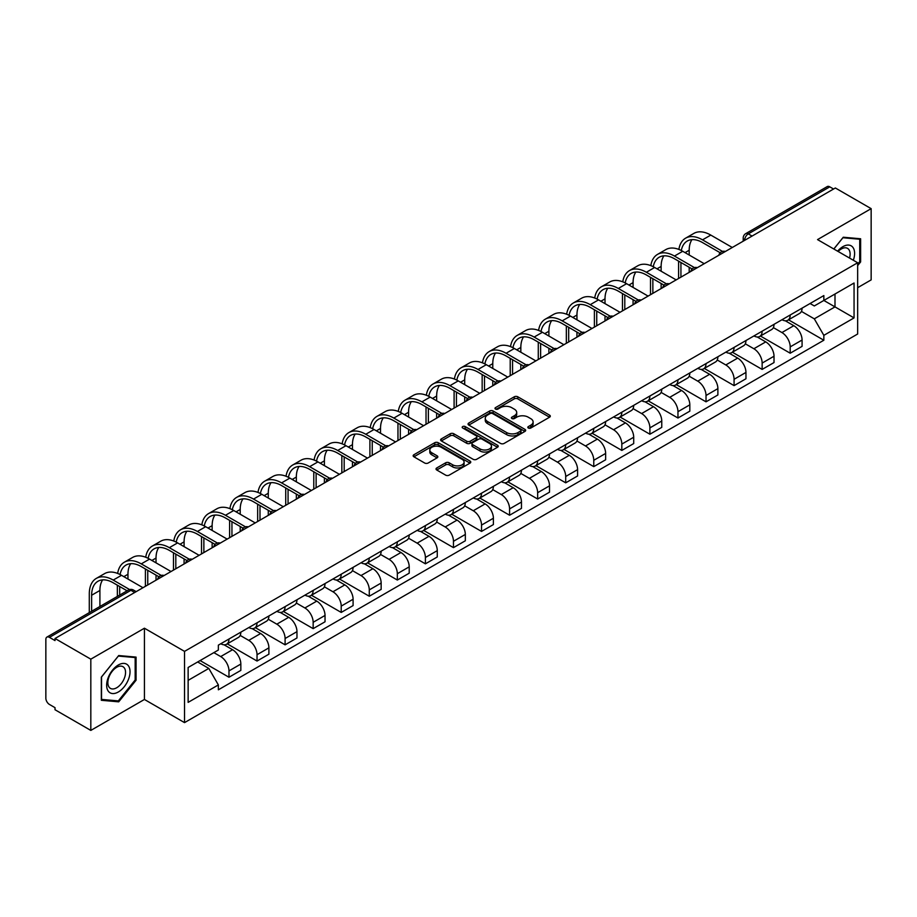 <?xml version="1.0" encoding="UTF-8"?>
<svg xmlns="http://www.w3.org/2000/svg" width="917" height="917" viewBox="0 0 917 917"><rect width="100%" height="100%" fill="white"/><g stroke="black" fill="none" stroke-linecap="round" stroke-linejoin="round"><path stroke-width="1.38" d="M528.341 428.021A1.742 1.009 0 0 0 530.817 428.021L549.581 417.189A2.499 1.444 0 0 0 550.303 416.169A2.499 1.444 0 0 0 549.581 415.149L517.796 396.797A2.499 1.444 0 0 0 514.265 396.797L495.501 407.629A1.742 1.009 0 0 0 494.997 408.34A1.742 1.009 0 0 0 495.501 409.062A1.742 1.009 0 0 0 497.977 409.062L500.407 407.652A7.989 4.608 0 0 1 511.709 407.652L514.357 409.188A7.989 4.608 0 0 1 516.695 412.444A7.989 4.608 0 0 1 514.357 415.71L511.927 417.109A1.742 1.009 0 0 0 511.411 417.82A1.742 1.009 0 0 0 511.927 418.542A1.742 1.009 0 0 0 514.391 418.542L516.821 417.132A7.989 4.608 0 0 1 528.123 417.132L530.771 418.668A7.989 4.608 0 0 1 533.109 421.923A7.989 4.608 0 0 1 530.771 425.19L528.341 426.588A1.742 1.009 0 0 0 527.837 427.311A1.742 1.009 0 0 0 528.341 428.021L528.341 426.588M436.756 467.957A2.499 1.444 0 0 0 436.022 468.977A2.499 1.444 0 0 0 436.756 469.997L445.662 475.144A2.499 1.444 0 0 0 449.204 475.144L470.031 463.108A2.499 1.444 0 0 0 470.765 462.088A2.499 1.444 0 0 0 470.031 461.068L438.257 442.728A2.499 1.444 0 0 0 434.715 442.728L413.888 454.752A2.499 1.444 0 0 0 413.154 455.772A2.499 1.444 0 0 0 413.888 456.792L424.651 463.005A2.499 1.444 0 0 0 428.193 463.005L437.1 457.858A2.499 1.444 0 0 0 437.833 456.838A2.499 1.444 0 0 0 437.1 455.818L431.758 452.734A6.683 3.851 0 0 1 429.809 450.018A6.683 3.851 0 0 1 433.924 446.453A6.683 3.851 0 0 1 441.215 447.29L462.134 459.36A6.683 3.851 0 0 1 464.094 462.088A6.683 3.851 0 0 1 459.967 465.653A6.683 3.851 0 0 1 452.689 464.816L449.204 462.81A2.499 1.444 0 0 0 445.662 462.81L436.756 467.957L436.756 469.997L445.662 464.885L445.662 462.81M184.535 651.379L144.428 628.214L90.817 659.163L55.02 638.496L835.353 187.985L871.15 208.652L817.54 239.601L857.659 262.755L184.535 651.379L184.535 722.619L857.659 334.006L857.659 262.755M500.579 443.438A2.499 1.444 0 0 0 504.109 443.438L524.948 431.403A2.499 1.444 0 0 0 525.682 430.394A2.499 1.444 0 0 0 524.948 429.374L493.163 411.022A2.499 1.444 0 0 0 489.632 411.022L468.793 423.046A2.499 1.444 0 0 0 468.071 424.067A2.499 1.444 0 0 0 468.793 425.087L500.579 443.438M463.406 428.399A1.742 1.009 0 0 1 465.183 428.64L497.461 447.278L476.657 459.291A2.499 1.444 0 0 1 473.126 459.291L441.341 440.939L450.258 435.827L450.258 433.752L441.341 438.899A2.499 1.444 0 0 0 440.607 439.919A2.499 1.444 0 0 0 441.341 440.939L441.341 438.899M450.258 435.827A2.499 1.444 0 0 1 453.789 435.827L453.789 433.752A2.499 1.444 0 0 0 450.258 433.752M453.789 433.752L466.684 441.192A2.499 1.444 0 0 0 470.215 441.192L476.129 437.776A2.499 1.444 0 0 0 476.851 436.756A2.499 1.444 0 0 0 476.129 435.735L462.707 427.998A1.742 1.009 0 0 1 462.191 427.276A1.742 1.009 0 0 1 463.268 426.348A1.742 1.009 0 0 1 465.183 426.565L497.495 445.226A2.499 1.444 0 0 1 498.218 446.235A2.499 1.444 0 0 1 497.495 447.255L497.495 445.226M90.817 659.163L90.817 730.413L55.02 709.747L55.02 707.672L49.449 704.451A5.089 2.934 -120 0 1 45.85 698.215L45.85 639.436A5.089 2.934 -120 0 1 46.905 637.109L128.391 590.055A5.089 2.934 60 0 1 130.936 590.307L49.449 637.361A5.089 2.934 -120 0 0 46.905 637.109M857.659 287.686L871.15 279.891L871.15 208.652M90.817 730.413L144.428 699.465L184.535 722.619M55.02 638.496L55.02 640.582L49.449 637.361M752.066 236.07L748.295 233.881A5.089 2.934 60 0 0 745.75 233.629L827.237 186.587A5.089 2.934 60 0 1 829.782 186.839L748.295 233.881A5.089 2.934 120 0 0 744.696 240.116L744.696 240.323M833.553 189.017L829.782 186.839M790.202 315.001A11.703 6.751 60 0 1 787.783 320.251L799.647 313.396A11.703 6.751 -120 0 0 802.077 308.146M773.352 327.598L781.926 332.55A11.703 6.751 60 0 1 790.202 346.878L802.077 340.024A11.703 6.751 -120 0 0 793.801 325.695L785.307 320.79M802.077 340.024L802.077 346.362L790.202 353.217L760.445 336.035M787.783 320.251A11.703 6.751 60 0 1 782.018 319.724M790.202 346.878L790.202 353.217M762.142 331.197A11.703 6.751 60 0 1 759.723 336.447L771.587 329.593A11.703 6.751 -120 0 0 774.017 324.343M732.385 352.231L762.142 369.413L774.017 362.559L774.017 356.232A11.703 6.751 -120 0 0 765.741 341.892L757.236 336.986M759.723 336.447A11.703 6.751 60 0 1 753.957 335.92M745.292 343.795L753.866 348.747A11.703 6.751 60 0 1 762.142 363.086L762.142 369.413M734.081 347.394A11.703 6.751 60 0 1 731.651 352.655L743.527 345.801A11.703 6.751 -120 0 0 745.957 340.539M704.313 368.439L734.081 385.621L745.957 378.767L745.957 372.428A11.703 6.751 -120 0 0 737.681 358.1L729.175 353.194M731.651 352.655A11.703 6.751 60 0 1 725.897 352.128M717.232 360.003L725.806 364.955A11.703 6.751 60 0 1 734.081 379.283L734.081 385.621M706.021 363.602A11.703 6.751 60 0 1 703.591 368.852L715.466 361.997A11.703 6.751 -120 0 0 717.885 356.747M676.253 384.636L706.021 401.818L717.885 394.963L717.885 388.625A11.703 6.751 -120 0 0 709.62 374.296L701.115 369.391M703.591 368.852A11.703 6.751 60 0 1 697.837 368.325M689.171 376.199L697.745 381.151A11.703 6.751 60 0 1 706.021 395.479L706.021 401.818M677.961 379.798A11.703 6.751 60 0 1 675.531 385.048L687.406 378.194A11.703 6.751 -120 0 0 689.825 372.944M648.193 400.832L677.961 418.014L689.825 411.16L689.825 404.833A11.703 6.751 -120 0 0 681.549 390.493L673.055 385.587M675.531 385.048A11.703 6.751 60 0 1 669.777 384.521M661.111 392.407L669.685 397.348A11.703 6.751 60 0 1 677.961 411.687L677.961 418.014M649.889 396.006A11.703 6.751 60 0 1 647.471 401.256L659.346 394.402A11.703 6.751 -120 0 0 661.765 389.152M620.133 417.04L649.889 434.222L661.765 427.368L661.765 421.029A11.703 6.751 -120 0 0 653.489 406.701L644.995 401.795M647.471 401.256A11.703 6.751 60 0 1 641.705 400.729M633.051 408.604L641.625 413.556A11.703 6.751 60 0 1 649.889 427.884L649.889 434.222M621.829 412.203A11.703 6.751 60 0 1 619.411 417.453L631.286 410.598A11.703 6.751 -120 0 0 633.704 405.348M592.073 433.237L621.829 450.419L633.704 443.564L633.704 437.237A11.703 6.751 -120 0 0 625.428 422.897L616.935 417.992M619.411 417.453A11.703 6.751 60 0 1 613.645 416.926M604.979 424.8L613.553 429.752A11.703 6.751 60 0 1 621.829 444.092L621.829 450.419M593.769 428.399A11.703 6.751 60 0 1 591.35 433.661L603.226 426.806A11.703 6.751 -120 0 0 605.644 421.545M564.012 449.445L593.769 466.627L605.644 459.772L605.644 453.434A11.703 6.751 -120 0 0 597.368 439.105L588.874 434.2M591.35 433.661A11.703 6.751 60 0 1 585.585 433.133M576.919 441.008L585.493 445.96A11.703 6.751 60 0 1 593.769 460.288L593.769 466.627M565.709 444.607A11.703 6.751 60 0 1 563.29 449.857L575.154 443.003A11.703 6.751 -120 0 0 577.584 437.753M535.952 465.641L565.709 482.823L577.584 475.969L577.584 469.63A11.703 6.751 -120 0 0 569.308 455.302L560.814 450.396M563.29 449.857A11.703 6.751 60 0 1 557.525 449.33M548.859 457.205L557.433 462.157A11.703 6.751 60 0 1 565.709 476.485L565.709 482.823M537.649 460.804A11.703 6.751 60 0 1 535.23 466.065L547.094 459.211A11.703 6.751 -120 0 0 549.524 453.949M507.892 481.838L537.649 499.02L549.524 492.177L549.524 485.838A11.703 6.751 -120 0 0 541.248 471.498L532.743 466.593M535.23 466.065A11.703 6.751 60 0 1 529.464 465.527M520.799 473.413L529.373 478.353A11.703 6.751 60 0 1 537.649 492.693L537.649 499.02M509.588 477.012A11.703 6.751 60 0 1 507.158 482.262L519.033 475.407A11.703 6.751 -120 0 0 521.464 470.157M479.82 498.046L509.588 515.228L521.464 508.373L521.464 502.035A11.703 6.751 -120 0 0 513.188 487.706L504.682 482.8M507.158 482.262A11.703 6.751 60 0 1 501.404 481.734M492.738 489.609L501.312 494.561A11.703 6.751 60 0 1 509.588 508.889L509.588 515.228M481.528 493.208A11.703 6.751 60 0 1 479.098 498.458L490.973 491.604A11.703 6.751 -120 0 0 493.392 486.354M451.76 514.242L481.528 531.424L493.392 524.57L493.392 518.243A11.703 6.751 -120 0 0 485.127 503.903L476.622 498.997M479.098 498.458A11.703 6.751 60 0 1 473.344 497.931M464.678 505.806L473.252 510.758A11.703 6.751 60 0 1 481.528 525.097L481.528 531.424M453.468 509.405A11.703 6.751 60 0 1 451.038 514.666L462.913 507.812A11.703 6.751 -120 0 0 465.332 502.562M423.7 530.45L453.468 547.632L465.332 540.778L465.332 534.439A11.703 6.751 -120 0 0 457.056 520.111L448.562 515.205M451.038 514.666A11.703 6.751 60 0 1 445.284 514.139M436.618 522.014L445.192 526.966A11.703 6.751 60 0 1 453.468 541.294L453.468 547.632M425.396 525.613A11.703 6.751 60 0 1 422.978 530.863L434.853 524.008A11.703 6.751 -120 0 0 437.271 518.758M395.64 546.647L425.396 563.829L437.271 556.974L437.271 550.636A11.703 6.751 -120 0 0 428.996 536.307L420.502 531.402M422.978 530.863A11.703 6.751 60 0 1 417.212 530.335M408.558 538.21L417.132 543.162A11.703 6.751 60 0 1 425.396 557.49L425.396 563.829M397.336 541.809A11.703 6.751 60 0 1 394.918 547.071L406.793 540.216A11.703 6.751 -120 0 0 409.211 534.955M367.579 562.855L397.336 580.037L409.211 573.182L409.211 566.844A11.703 6.751 -120 0 0 400.935 552.515L392.442 547.609M394.918 547.071A11.703 6.751 60 0 1 389.152 546.543M380.486 554.418L389.06 559.37A11.703 6.751 60 0 1 397.336 573.698L397.336 580.037M369.276 558.017A11.703 6.751 60 0 1 366.857 563.267L378.732 556.413A11.703 6.751 -120 0 0 381.151 551.163M339.519 579.051L369.276 596.233L381.151 589.379L381.151 583.04A11.703 6.751 -120 0 0 372.875 568.712L364.381 563.806M366.857 563.267A11.703 6.751 60 0 1 361.092 562.74M352.426 570.615L361 575.567A11.703 6.751 60 0 1 369.276 589.895L369.276 596.233M341.216 574.214A11.703 6.751 60 0 1 338.797 579.464L350.661 572.609A11.703 6.751 -120 0 0 353.091 567.359M311.459 595.248L341.216 612.43L353.091 605.575L353.091 599.248A11.703 6.751 -120 0 0 344.815 584.908L336.321 580.002M338.797 579.464A11.703 6.751 60 0 1 333.031 578.936M324.366 586.811L332.94 591.763A11.703 6.751 60 0 1 341.216 606.103L341.216 612.43M313.155 590.422A11.703 6.751 60 0 1 310.737 595.672L322.601 588.817A11.703 6.751 -120 0 0 325.031 583.567M283.399 611.456L313.155 628.638L325.031 621.783L325.031 615.445A11.703 6.751 -120 0 0 316.755 601.116L308.25 596.21M310.737 595.672A11.703 6.751 60 0 1 304.971 595.144M296.306 603.019L304.88 607.971A11.703 6.751 60 0 1 313.155 622.299L313.155 628.638M285.095 606.618A11.703 6.751 60 0 1 282.665 611.868L294.54 605.014A11.703 6.751 -120 0 0 296.97 599.764M255.327 627.652L285.095 644.834L296.97 637.98L296.97 631.653A11.703 6.751 -120 0 0 288.695 617.313L280.189 612.407M282.665 611.868A11.703 6.751 60 0 1 276.911 611.341M268.245 619.216L276.819 624.168A11.703 6.751 60 0 1 285.095 638.507L285.095 644.834M257.035 622.815A11.703 6.751 60 0 1 254.605 628.076L266.48 621.222A11.703 6.751 -120 0 0 268.899 615.96M227.267 643.86L257.035 661.042L268.899 654.188L268.899 647.849A11.703 6.751 -120 0 0 260.634 633.521L252.129 628.615M254.605 628.076A11.703 6.751 60 0 1 248.851 627.549M240.185 635.424L248.759 640.375A11.703 6.751 60 0 1 257.035 654.704L257.035 661.042M228.975 639.023A11.703 6.751 60 0 1 226.545 644.273L238.42 637.418A11.703 6.751 -120 0 0 240.839 632.168M200.101 660.572L228.975 677.239L240.839 670.384L240.839 664.046A11.703 6.751 -120 0 0 232.563 649.717L224.069 644.811M226.545 644.273A11.703 6.751 60 0 1 220.791 643.745M213.856 652.629L220.699 656.572A11.703 6.751 60 0 1 228.975 670.9L228.975 677.239M810.078 303.516L814.307 305.957L854.059 283.009L834.997 294.013L834.997 306.897L814.307 318.841L801.412 311.39M188.134 680.357L208.824 668.413L218.361 684.919L188.134 702.376L188.134 667.473L218.361 650.027L218.361 645.144L823.844 295.572L823.844 300.455L854.059 317.901L823.844 335.347L814.307 318.841M854.059 283.009L854.059 317.901M218.361 684.919L218.361 689.802L823.844 340.23L823.844 335.347M857.659 265.609L860.627 261.918L860.627 238.775L843.273 237.228L833.817 248.988M144.428 628.214L144.428 699.465M101.34 700.29L118.706 701.837L136.06 680.242L136.06 657.099L118.706 655.552L101.34 677.147L101.34 700.29M208.824 668.413L197.671 661.971M788.505 319.827L823.844 340.23M859.722 261.402L860.627 261.918M116.872 700.783L118.706 701.837M135.166 679.726L136.06 680.242M529.04 428.262L530.771 427.265A7.989 4.608 0 0 0 533.109 424.009L533.109 421.923M516.695 412.444L516.695 414.53A7.989 4.608 0 0 1 514.357 417.785L512.626 418.782M549.547 417.212L517.796 398.872A2.499 1.444 0 0 0 514.265 398.872L496.2 409.303M524.914 431.426L493.163 413.097A2.499 1.444 0 0 0 489.632 413.097L468.828 425.11L468.793 423.046M520.535 431.105A1.742 1.009 0 0 0 521.039 430.394A1.742 1.009 0 0 0 520.535 429.672L492.635 413.567A1.742 1.009 0 0 0 490.159 413.567L487.603 415.046A7.989 4.608 0 0 0 485.265 418.312A7.989 4.608 0 0 0 487.603 421.568L506.677 432.583A7.989 4.608 0 0 0 517.967 432.583L520.535 431.105L520.535 433.179A1.742 1.009 0 0 0 521.039 432.469L521.039 430.394M485.265 418.312L485.265 420.387A7.989 4.608 0 0 0 487.603 423.643L487.603 421.568M520.535 433.179L517.967 434.658A7.989 4.608 0 0 1 506.677 434.658L487.603 423.643M453.789 435.827L466.684 443.266A2.499 1.444 0 0 0 470.215 443.266L476.129 439.862A2.499 1.444 0 0 0 476.851 438.842L476.851 436.756M480.05 448.917A6.683 3.851 0 0 0 487.328 449.754A6.683 3.851 0 0 0 491.455 446.189A6.683 3.851 0 0 0 489.495 443.461L482.124 439.209A2.499 1.444 0 0 0 478.594 439.209L472.679 442.624A2.499 1.444 0 0 0 471.946 443.645A2.499 1.444 0 0 0 472.679 444.665L480.05 448.917L480.05 450.992A6.683 3.851 0 0 0 487.328 451.829A6.683 3.851 0 0 0 491.455 448.264L491.455 446.189M471.946 443.645L471.946 445.719A2.499 1.444 0 0 0 472.679 446.739L472.679 444.665M480.05 450.992L472.679 446.739M464.094 462.088L464.094 464.174A6.683 3.851 0 0 1 459.967 467.727A6.683 3.851 0 0 1 452.689 466.891L449.204 464.885A2.499 1.444 0 0 0 445.662 464.885M429.809 450.018L429.809 452.092A6.683 3.851 0 0 0 431.758 454.821L431.758 452.734M437.077 457.881L431.758 454.821M469.997 463.131L438.257 444.802A2.499 1.444 0 0 0 434.715 444.802L413.922 456.815M681.32 250.513A30.525 17.629 60 0 1 687.246 241.045A30.525 17.629 60 0 1 702.514 242.558L720.189 252.76M732.282 247.487L710.79 235.084A33.837 19.532 -120 0 0 693.871 233.399L685.595 238.179A33.837 19.532 -120 0 0 678.889 249.424M722.504 251.407L702.514 239.853A33.837 19.532 -120 0 0 685.595 238.179M678.591 261.15L678.591 278.493M680.93 277.14L680.93 262.503M689.194 272.36L689.194 267.271M689.194 255.018L689.194 250.238A30.525 17.629 60 0 1 691.957 239.646M853.337 260.256A16.54 9.548 120 0 0 853.039 247.567A16.54 9.548 120 0 0 837.611 251.178M849.543 258.067A12.517 7.233 120 0 0 848.936 249.676A12.517 7.233 120 0 0 847.526 248.369A12.517 7.233 120 0 0 838.127 251.476M833.851 249.011L842.906 237.732L859.722 239.234L859.722 261.666L857.659 264.234M858.61 238.592L859.722 239.234M128.472 665.891A16.54 9.548 120 0 0 112.493 670.167A16.54 9.548 120 0 0 108.217 691.086A16.54 9.548 120 0 0 124.185 686.799A16.54 9.548 120 0 0 128.472 665.891M124.368 668A12.517 7.233 120 0 0 122.958 666.693A12.517 7.233 120 0 0 111.312 672.539A12.517 7.233 120 0 0 109.031 687.074A12.517 7.233 120 0 0 110.441 688.38A12.517 7.233 120 0 0 122.087 682.535A12.517 7.233 120 0 0 124.368 668M118.339 700.909L101.523 699.407L101.523 676.987L118.339 656.056L135.166 657.558L135.166 679.99L118.339 700.909M134.042 656.916L135.166 657.558M653.259 266.721A30.525 17.629 60 0 1 659.185 257.241A30.525 17.629 60 0 1 674.453 258.754L692.129 268.968M704.222 263.695L682.718 251.281A33.837 19.532 -120 0 0 665.811 249.607L657.535 254.387A33.837 19.532 -120 0 0 650.829 265.632M694.444 267.604L674.453 256.061A33.837 19.532 -120 0 0 657.535 254.387M650.52 277.347L650.52 294.689M652.858 293.337L652.858 278.699M661.134 288.568L661.134 283.479M661.134 271.226L661.134 266.446A30.525 17.629 60 0 1 663.897 255.843M625.188 282.917A30.525 17.629 60 0 1 631.125 273.449A30.525 17.629 60 0 1 646.382 274.962L664.068 285.164M676.161 279.891L654.658 267.477A33.837 19.532 -120 0 0 637.739 265.804L629.475 270.584A33.837 19.532 -120 0 0 622.769 281.828M666.384 283.811L646.382 272.257A33.837 19.532 -120 0 0 629.475 270.584M622.46 293.555L622.46 310.897M624.798 309.545L624.798 294.896M633.074 304.765L633.074 299.676M633.074 287.422L633.074 282.642A30.525 17.629 60 0 1 635.836 272.051M597.127 299.125A30.525 17.629 60 0 1 603.065 289.646A30.525 17.629 60 0 1 618.322 291.159L635.997 301.372M648.101 296.099L626.598 283.685A33.837 19.532 -120 0 0 609.679 282.012L601.403 286.78A33.837 19.532 -120 0 0 594.709 298.025M638.324 300.008L618.322 288.465A33.837 19.532 -120 0 0 601.403 286.78M594.399 309.751L594.399 327.094M596.738 325.741L596.738 311.104M605.014 320.961L605.014 315.884M605.014 303.619L605.014 298.85A30.525 17.629 60 0 1 607.776 288.247M569.067 315.322A30.525 17.629 60 0 1 575.005 305.854A30.525 17.629 60 0 1 590.261 307.367L607.937 317.569M620.03 312.296L598.537 299.882A33.837 19.532 -120 0 0 581.619 298.208L573.343 302.988A33.837 19.532 -120 0 0 566.649 314.233M610.264 316.205L590.261 304.662A33.837 19.532 -120 0 0 573.343 302.988M566.339 325.948L566.339 343.29M568.678 341.949L568.678 327.3M576.953 337.169L576.953 332.08M576.953 319.827L576.953 315.047A30.525 17.629 60 0 1 579.704 304.455M541.007 331.518A30.525 17.629 60 0 1 546.933 322.05A30.525 17.629 60 0 1 562.201 323.563L579.876 333.765M591.969 328.492L570.477 316.09A33.837 19.532 -120 0 0 553.559 314.405L545.283 319.185A33.837 19.532 -120 0 0 538.588 330.429M582.203 332.413L562.201 320.858A33.837 19.532 -120 0 0 545.283 319.185M538.279 342.156L538.279 359.498M540.617 358.146L540.617 343.508M548.893 353.366L548.893 348.277M548.893 336.023L548.893 331.243A30.525 17.629 60 0 1 551.644 320.652M512.947 347.726A30.525 17.629 60 0 1 518.873 338.258A30.525 17.629 60 0 1 534.141 339.76L551.816 349.973M563.909 344.7L542.417 332.286A33.837 19.532 -120 0 0 525.498 330.613L517.222 335.393A33.837 19.532 -120 0 0 510.528 346.637M554.143 348.609L534.141 337.066A33.837 19.532 -120 0 0 517.222 335.393M510.219 358.352L510.219 375.695M512.557 374.342L512.557 359.705M520.833 369.574L520.833 364.485M520.833 352.231L520.833 347.451A30.525 17.629 60 0 1 523.584 336.848M484.887 363.923A30.525 17.629 60 0 1 490.813 354.455A30.525 17.629 60 0 1 506.081 355.968L523.756 366.17M535.849 360.897L514.357 348.483A33.837 19.532 -120 0 0 497.438 346.809L489.162 351.589A33.837 19.532 -120 0 0 482.468 362.834M526.083 364.817L506.081 353.263A33.837 19.532 -120 0 0 489.162 351.589M482.159 374.56L482.159 391.903M484.497 390.55L484.497 375.901M492.773 385.77L492.773 380.681M492.773 368.428L492.773 363.648A30.525 17.629 60 0 1 495.524 353.056M456.826 380.131A30.525 17.629 60 0 1 462.753 370.651A30.525 17.629 60 0 1 478.021 372.164L495.696 382.378M507.789 377.105L486.297 364.691A33.837 19.532 -120 0 0 469.378 363.017L461.102 367.786A33.837 19.532 -120 0 0 454.396 379.042M498.011 381.013L478.021 369.471A33.837 19.532 -120 0 0 461.102 367.786M454.098 390.757L454.098 408.099M456.437 406.747L456.437 392.109M464.701 401.978L464.701 396.889M464.701 384.624L464.701 379.856A30.525 17.629 60 0 1 467.464 369.253M428.766 396.327A30.525 17.629 60 0 1 434.692 386.859A30.525 17.629 60 0 1 449.96 388.372L467.636 398.574M479.729 393.301L458.225 380.887A33.837 19.532 -120 0 0 441.318 379.214L433.042 383.994A33.837 19.532 -120 0 0 426.336 395.238M469.951 397.21L449.96 385.667A33.837 19.532 -120 0 0 433.042 383.994M426.027 406.953L426.027 424.307M428.365 422.955L428.365 408.306M436.641 418.175L436.641 413.086M436.641 400.832L436.641 396.052A30.525 17.629 60 0 1 439.403 385.461M400.695 412.524A30.525 17.629 60 0 1 406.632 403.056A30.525 17.629 60 0 1 421.889 404.569L439.575 414.771M451.668 409.498L430.165 397.095A33.837 19.532 -120 0 0 413.246 395.422L404.982 400.19A33.837 19.532 -120 0 0 398.276 411.435M441.891 413.418L421.889 401.864A33.837 19.532 -120 0 0 404.982 400.19M397.967 423.161L397.967 440.504M400.305 439.151L400.305 424.514M408.581 434.371L408.581 429.282M408.581 417.029L408.581 412.26A30.525 17.629 60 0 1 411.343 401.657M372.634 428.732A30.525 17.629 60 0 1 378.572 419.264A30.525 17.629 60 0 1 393.829 420.765L411.504 430.979M423.608 425.706L402.105 413.292A33.837 19.532 -120 0 0 385.186 411.618L376.91 416.398A33.837 19.532 -120 0 0 370.216 427.643M413.831 429.615L393.829 418.072A33.837 19.532 -120 0 0 376.91 416.398M369.906 439.358L369.906 456.7M372.245 455.359L372.245 440.71M380.521 450.579L380.521 445.49M380.521 433.237L380.521 428.457A30.525 17.629 60 0 1 383.283 417.865M344.574 444.928A30.525 17.629 60 0 1 350.512 435.46A30.525 17.629 60 0 1 365.768 436.973L383.444 447.175M395.536 441.902L374.044 429.5A33.837 19.532 -120 0 0 357.126 427.815L348.85 432.595A33.837 19.532 -120 0 0 342.156 443.839M385.77 445.822L365.768 434.268A33.837 19.532 -120 0 0 348.85 432.595M341.846 455.566L341.846 472.908M344.184 471.556L344.184 456.907M352.46 466.776L352.46 461.687M352.46 449.433L352.46 444.653A30.525 17.629 60 0 1 355.211 434.062M316.514 461.136A30.525 17.629 60 0 1 322.44 451.657A30.525 17.629 60 0 1 337.708 453.17L355.383 463.383M367.476 458.11L345.984 445.696A33.837 19.532 -120 0 0 329.065 444.023L320.79 448.803A33.837 19.532 -120 0 0 314.095 460.047M357.71 462.019L337.708 450.476A33.837 19.532 -120 0 0 320.79 448.803M313.786 471.762L313.786 489.105M316.124 487.752L316.124 473.115M324.4 482.984L324.4 477.895M324.4 465.641L324.4 460.861A30.525 17.629 60 0 1 327.151 450.258M288.454 477.333A30.525 17.629 60 0 1 294.38 467.865A30.525 17.629 60 0 1 309.648 469.378L327.323 479.58M339.416 474.307L317.924 461.893A33.837 19.532 -120 0 0 301.005 460.219L292.729 464.999A33.837 19.532 -120 0 0 286.035 476.244M329.65 478.215L309.648 466.673A33.837 19.532 -120 0 0 292.729 464.999M285.726 487.97L285.726 505.313M288.064 503.96L288.064 489.311M296.34 499.18L296.34 494.091M296.34 481.838L296.34 477.058A30.525 17.629 60 0 1 299.091 466.466M260.394 493.541A30.525 17.629 60 0 1 266.32 484.061A30.525 17.629 60 0 1 281.588 485.574L299.263 495.776M311.356 490.503L289.864 478.101A33.837 19.532 -120 0 0 272.945 476.427L264.669 481.196A33.837 19.532 -120 0 0 257.975 492.44M301.59 494.423L281.588 482.881A33.837 19.532 -120 0 0 264.669 481.196M257.666 504.167L257.666 521.509M260.004 520.157L260.004 505.519M268.28 515.377L268.28 510.288M268.28 498.034L268.28 493.266A30.525 17.629 60 0 1 271.031 482.663M232.333 509.737A30.525 17.629 60 0 1 238.26 500.269A30.525 17.629 60 0 1 253.528 501.782L271.203 511.984M283.296 506.711L261.803 494.297A33.837 19.532 -120 0 0 244.885 492.624L236.609 497.404A33.837 19.532 -120 0 0 229.903 508.648M273.518 510.62L253.528 499.077A33.837 19.532 -120 0 0 236.609 497.404M229.605 520.363L229.605 537.706M231.944 536.365L231.944 521.716M240.208 531.585L240.208 526.496M240.208 514.242L240.208 509.462A30.525 17.629 60 0 1 242.971 498.871M204.273 525.934A30.525 17.629 60 0 1 210.199 516.466A30.525 17.629 60 0 1 225.467 517.979L243.143 528.181M255.235 522.908L233.732 510.505A33.837 19.532 -120 0 0 216.825 508.82L208.549 513.6A33.837 19.532 -120 0 0 201.843 524.845M245.458 526.828L225.467 515.274A33.837 19.532 -120 0 0 208.549 513.6M201.534 536.571L201.534 553.914M203.872 552.561L203.872 537.924M212.148 547.781L212.148 542.692M212.148 530.439L212.148 525.659A30.525 17.629 60 0 1 214.91 515.067M176.202 542.142A30.525 17.629 60 0 1 182.139 532.662A30.525 17.629 60 0 1 197.396 534.175L215.082 544.389M227.175 539.116L205.672 526.702A33.837 19.532 -120 0 0 188.753 525.028L180.489 529.808A33.837 19.532 -120 0 0 173.783 541.053M217.398 543.024L197.396 531.482A33.837 19.532 -120 0 0 180.489 529.808M173.473 552.768L173.473 570.11M175.812 568.758L175.812 554.12M184.088 563.989L184.088 558.9M184.088 546.647L184.088 541.867A30.525 17.629 60 0 1 186.85 531.264M148.141 558.338A30.525 17.629 60 0 1 154.079 548.87A30.525 17.629 60 0 1 169.336 550.383L187.011 560.585M199.115 555.312L177.611 542.898A33.837 19.532 -120 0 0 160.693 541.225L152.417 546.005A33.837 19.532 -120 0 0 145.723 557.249M189.338 559.232L169.336 547.678A33.837 19.532 -120 0 0 152.417 546.005M145.413 568.976L145.413 586.318M147.752 584.966L147.752 570.317M156.028 580.186L156.028 575.097M156.028 562.843L156.028 558.063A30.525 17.629 60 0 1 158.79 547.472M120.081 574.546A30.525 17.629 60 0 1 126.019 565.067A30.525 17.629 60 0 1 141.275 566.58L158.95 576.793M171.043 571.52L149.551 559.106A33.837 19.532 -120 0 0 132.633 557.433L124.357 562.201A33.837 19.532 -120 0 0 117.663 573.446M161.277 575.429L141.275 563.886A33.837 19.532 -120 0 0 124.357 562.201M117.353 585.172L117.353 596.428M119.691 595.087L119.691 586.525M127.967 579.04L127.967 574.271A30.525 17.629 60 0 1 130.718 563.668M91.631 611.284L91.631 595.248A30.525 17.629 60 0 1 97.947 581.275A30.525 17.629 60 0 1 113.215 582.788L127.108 590.8M142.983 587.717L121.491 575.303A33.837 19.532 -120 0 0 104.572 573.629L96.296 578.409A33.837 19.532 -120 0 0 89.293 593.895L89.293 612.636M129.618 589.551L113.215 580.083A33.837 19.532 -120 0 0 96.296 578.409M99.907 606.504L99.907 590.468A30.525 17.629 60 0 1 102.658 579.876M744.868 240.22L744.696 240.116A5.089 2.934 -0 0 1 743.206 238.042L743.206 241.182M257.035 654.704L268.899 647.849M285.095 638.507L296.97 631.653M313.155 622.299L325.031 615.445M341.216 606.103L353.091 599.248M369.276 589.895L381.151 583.04M397.336 573.698L409.211 566.844M425.396 557.49L437.271 550.636M453.468 541.294L465.332 534.439M481.528 525.097L493.392 518.243M509.588 508.889L521.464 502.035M537.649 492.693L549.524 485.838M565.709 476.485L577.584 469.63M593.769 460.288L605.644 453.434M621.829 444.092L633.704 437.237M649.889 427.884L661.765 421.029M677.961 411.687L689.825 404.833M706.021 395.479L717.885 388.625M734.081 379.283L745.957 372.428M762.142 363.086L774.017 356.232M228.975 670.9L240.839 664.046M220.699 656.572L232.563 649.717M248.759 640.375L260.634 633.521M276.819 624.168L288.695 617.313M304.88 607.971L316.755 601.116M332.94 591.763L344.815 584.908M361 575.567L372.875 568.712M389.06 559.37L400.935 552.515M417.132 543.162L428.996 536.307M445.192 526.966L457.056 520.111M473.252 510.758L485.127 503.903M501.312 494.561L513.188 487.706M529.373 478.353L541.248 471.498M557.433 462.157L569.308 455.302M585.493 445.96L597.368 439.105M613.553 429.752L625.428 422.897M641.625 413.556L653.489 406.701M669.685 397.348L681.549 390.493M697.745 381.151L709.62 374.296M725.806 364.955L737.681 358.1M753.866 348.747L765.741 341.892M781.926 332.55L793.801 325.695M724.946 251.728A5.089 2.934 120 0 0 722.699 253.023M696.886 267.924A5.089 2.934 120 0 0 694.639 269.22M668.825 284.121A5.089 2.934 120 0 0 666.579 285.428M640.765 300.329A5.089 2.934 120 0 0 638.519 301.624M612.705 316.525A5.089 2.934 120 0 0 610.458 317.821M584.645 332.733A5.089 2.934 120 0 0 582.398 334.029M556.585 348.93A5.089 2.934 120 0 0 554.338 350.225M528.513 365.126A5.089 2.934 120 0 0 526.266 366.433M500.453 381.334A5.089 2.934 120 0 0 498.206 382.63M472.393 397.531A5.089 2.934 120 0 0 470.146 398.826M444.332 413.739A5.089 2.934 120 0 0 442.086 415.034M416.272 429.935A5.089 2.934 120 0 0 414.025 431.231M388.212 446.132A5.089 2.934 120 0 0 385.965 447.439M360.152 462.34A5.089 2.934 120 0 0 357.905 463.635M332.092 478.536A5.089 2.934 120 0 0 329.845 479.832M304.02 494.744A5.089 2.934 120 0 0 301.773 496.04M275.96 510.941A5.089 2.934 120 0 0 273.713 512.236M247.899 527.149A5.089 2.934 120 0 0 245.653 528.444M219.839 543.345A5.089 2.934 120 0 0 217.593 544.641M191.779 559.542A5.089 2.934 120 0 0 189.532 560.849M163.719 575.75A5.089 2.934 120 0 0 161.472 577.045M134.707 592.497L130.936 590.307A5.089 2.934 120 0 1 133.481 590.055A5.089 5.089 0 0 0 128.391 590.055M530.771 427.265L530.771 425.19M511.927 418.542L511.927 417.109M514.357 417.785L514.357 415.71M495.501 409.062L495.501 407.629M514.265 398.872L514.265 396.797M517.796 398.872L517.796 396.797M549.581 417.189L549.581 415.149M489.632 413.097L489.632 411.022M493.163 413.097L493.163 411.022M524.948 431.403L524.948 429.374M506.677 434.658L506.677 432.583M517.967 434.658L517.967 432.583M466.684 443.266L466.684 441.192M470.215 443.266L470.215 441.192M476.129 439.862L476.129 437.776M465.183 428.64L465.183 426.565M449.204 464.885L449.204 462.81M452.689 466.891L452.689 464.816M437.1 457.858L437.1 455.818M413.888 456.792L413.888 454.752M434.715 444.802L434.715 442.728M438.257 444.802L438.257 442.728M470.031 463.108L470.031 461.068M702.514 239.853L710.79 235.084M685.068 252.633L689.194 250.238M674.453 256.061L682.718 251.281M656.996 268.83L661.134 266.446M646.382 272.257L654.658 267.477M628.936 285.038L633.074 282.642M618.322 288.465L626.598 283.685M600.876 301.235L605.014 298.85M590.261 304.662L598.537 299.882M572.816 317.431L576.953 315.047M562.201 320.858L570.477 316.09M544.755 333.639L548.893 331.243M534.141 337.066L542.417 332.286M516.695 349.835L520.833 347.451M506.081 353.263L514.357 348.483M488.635 366.043L492.773 363.648M478.021 369.471L486.297 364.691M460.575 382.24L464.701 379.856M449.96 385.667L458.225 380.887M432.503 398.448L436.641 396.052M421.889 401.864L430.165 397.095M404.443 414.644L408.581 412.26M393.829 418.072L402.105 413.292M376.383 430.841L380.521 428.457M365.768 434.268L374.044 429.5M348.322 447.049L352.46 444.653M337.708 450.476L345.984 445.696M320.262 463.245L324.4 460.861M309.648 466.673L317.924 461.893M292.202 479.453L296.34 477.058M281.588 482.881L289.864 478.101M264.142 495.65L268.28 493.266M253.528 499.077L261.803 494.297M236.07 511.846L240.208 509.462M225.467 515.274L233.732 510.505M208.01 528.054L212.148 525.659M197.396 531.482L205.672 526.702M179.95 544.251L184.088 541.867M169.336 547.678L177.611 542.898M151.89 560.459L156.028 558.063M141.275 563.886L149.551 559.106M123.829 576.655L127.967 574.271M113.215 580.083L121.491 575.303M91.631 595.248L99.907 590.468M725.381 251.476A5.089 5.089 0 0 0 718.859 255.247M697.321 267.672A5.089 5.089 0 0 0 690.788 271.443M669.261 283.88A5.089 5.089 0 0 0 662.727 287.64M641.201 300.077A5.089 5.089 0 0 0 634.667 303.848M613.141 316.273A5.089 5.089 0 0 0 606.607 320.044M585.069 332.481A5.089 5.089 0 0 0 578.547 336.252M557.009 348.678A5.089 5.089 0 0 0 550.487 352.449M528.949 364.886A5.089 5.089 0 0 0 522.426 368.645M500.888 381.082A5.089 5.089 0 0 0 494.355 384.853M472.828 397.29A5.089 5.089 0 0 0 466.295 401.05M444.768 413.487A5.089 5.089 0 0 0 438.234 417.258M416.708 429.683A5.089 5.089 0 0 0 410.174 433.454M388.648 445.891A5.089 5.089 0 0 0 382.114 449.662M360.576 462.088A5.089 5.089 0 0 0 354.054 465.859M332.516 478.296A5.089 5.089 0 0 0 325.993 482.055M304.455 494.492A5.089 5.089 0 0 0 297.933 498.263M276.395 510.689A5.089 5.089 0 0 0 269.862 514.46M248.335 526.897A5.089 5.089 0 0 0 241.801 530.668M220.275 543.093A5.089 5.089 0 0 0 213.741 546.864M192.215 559.301A5.089 5.089 0 0 0 185.681 563.061M164.143 575.498A5.089 5.089 0 0 0 157.621 579.269M136.197 591.637L133.481 590.055M745.75 233.629A5.089 5.089 0 0 0 743.206 238.042"/></g></svg>

